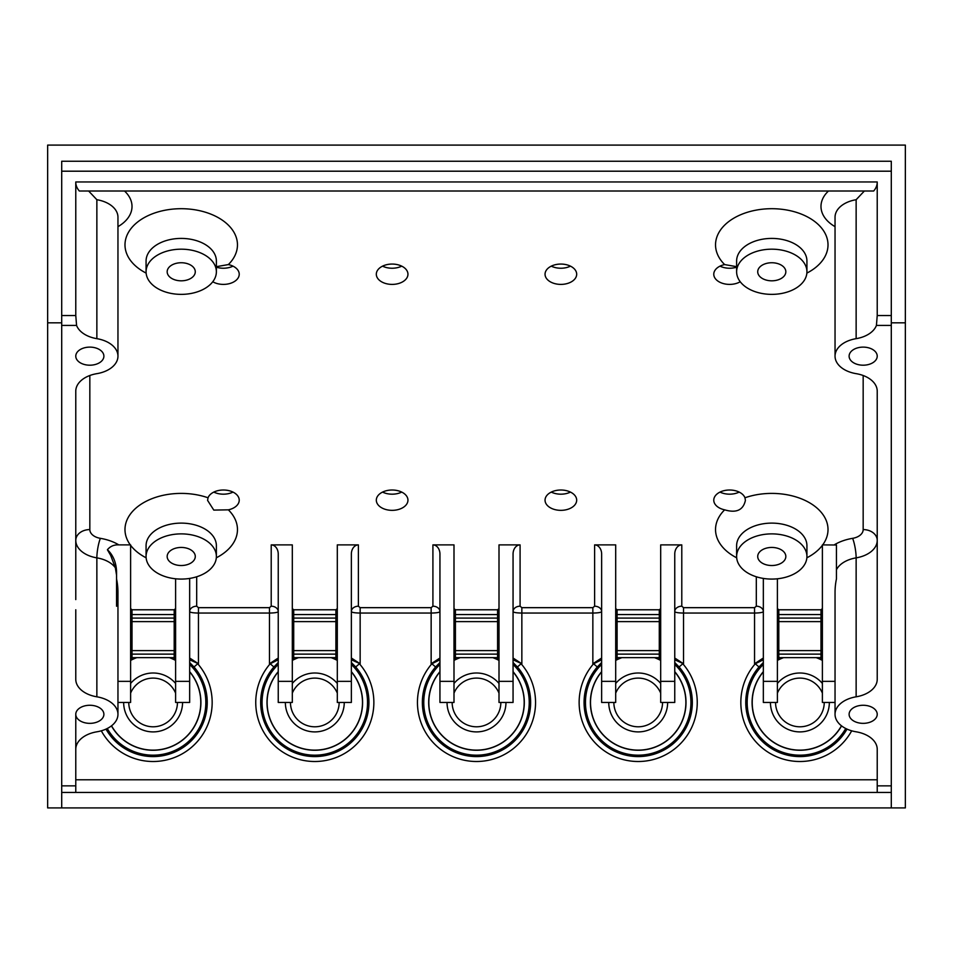 <?xml version="1.0" encoding="UTF-8"?>
<svg xmlns="http://www.w3.org/2000/svg" width="953" height="953" viewBox="0 0 953 953"><rect width="100%" height="100%" fill="white"/><g stroke="black" fill="none" stroke-linecap="round" stroke-linejoin="round"><path stroke-width="1.43" d="M130.609 660.274A47.805 47.805 0 0 1 132.014 659.547L132.014 654.127A52.725 52.725 0 0 0 130.609 654.759M107.26 728.497A52.725 52.725 0 0 0 185.466 744.079A52.725 52.725 0 0 0 189.659 664.455M175.602 654.759A52.725 52.725 0 0 0 174.196 654.127L174.196 659.547A47.805 47.805 0 0 1 175.602 660.274M292.309 660.274A47.805 47.805 0 0 1 293.715 659.547L293.715 654.127A52.725 52.725 0 0 0 292.309 654.759M278.24 664.455A52.725 52.725 0 0 0 277.275 739.492A52.725 52.725 0 0 0 352.324 739.492A52.725 52.725 0 0 0 351.359 664.455M337.302 654.759A52.725 52.725 0 0 0 335.897 654.127L335.897 659.547A47.805 47.805 0 0 1 337.302 660.274M453.997 660.274A47.805 47.805 0 0 1 455.415 659.547L455.415 654.127A52.725 52.725 0 0 0 453.997 654.759M439.941 664.455A52.725 52.725 0 0 0 438.976 739.492A52.725 52.725 0 0 0 514.024 739.492A52.725 52.725 0 0 0 513.059 664.455M499.003 654.759A52.725 52.725 0 0 0 497.585 654.127L497.585 659.547A47.805 47.805 0 0 1 499.003 660.274M615.698 660.274A47.805 47.805 0 0 1 617.103 659.547L617.103 654.127A52.725 52.725 0 0 0 615.698 654.759M601.641 664.455A52.725 52.725 0 0 0 600.676 739.492A52.725 52.725 0 0 0 675.725 739.492A52.725 52.725 0 0 0 674.76 664.455M660.691 654.759A52.725 52.725 0 0 0 659.285 654.127L659.285 659.547A47.805 47.805 0 0 1 660.691 660.274M777.398 660.274A47.805 47.805 0 0 1 778.804 659.547L778.804 654.127A52.725 52.725 0 0 0 777.398 654.759M763.341 664.455A52.725 52.725 0 0 0 767.534 744.079A52.725 52.725 0 0 0 845.74 728.497M822.391 654.759A52.725 52.725 0 0 0 820.986 654.127L820.986 659.547A47.805 47.805 0 0 1 822.391 660.274M756.313 576.768L756.313 606.203L754.55 607.669L683.539 607.669L681.788 606.203A7.028 5.384 0 0 0 674.76 611.588C675.284 612.481 678.214 612.97 683.539 613.053L754.55 613.053L754.55 663.764L762.603 658.487L763.341 659.786L755.276 663.764L758.993 666.981L763.341 662.526M847.014 729.105A54.13 54.13 0 0 1 768.678 746.675A54.13 54.13 0 0 1 758.993 666.981M75.775 609.777L75.775 679.298A28.125 18.071 180 0 0 96.861 696.81L96.861 557.862A14.057 2.692 99.4 0 1 100.375 538.338A14.057 9.042 0 0 1 89.832 529.582L89.832 375.506M116.552 606.227L116.552 578.912A43.755 28.125 -90 0 1 117.958 592.575L117.958 714.309A28.125 18.071 180 0 1 96.861 731.809A28.125 18.071 180 0 0 75.775 749.308L75.775 779.78L877.225 779.78L877.225 749.308L877.225 792.443L891.293 792.443M877.225 714.309L877.225 714.309A14.057 9.042 0 0 1 863.168 723.351A14.057 9.042 0 0 1 849.111 714.309A14.057 9.042 0 0 1 863.168 705.268A14.057 9.042 0 0 1 877.225 714.309M601.641 681.359L601.641 702.456L615.698 702.456L615.698 681.359L601.641 681.359L601.641 554.062A9.173 7.028 -90 0 0 594.612 544.89L594.612 606.203L592.849 607.669L521.851 607.669L520.088 606.203A7.028 5.384 0 0 0 513.059 611.588C513.584 612.481 516.514 612.97 521.851 613.053L592.849 613.053L592.849 663.764L600.902 658.487L601.641 659.786L593.576 663.764L597.293 666.981L601.641 662.526M592.849 663.764L593.576 663.764A59.05 59.05 0 0 0 597.436 745.186A59.05 59.05 0 0 0 678.953 745.186A59.05 59.05 0 0 0 682.813 663.764L679.096 666.981A54.13 54.13 0 0 1 675.558 741.625A54.13 54.13 0 0 1 600.843 741.625A54.13 54.13 0 0 1 597.293 666.981M683.539 663.764L674.76 659.786L675.486 658.487L683.539 663.764L683.539 607.669M674.76 662.526L679.096 666.981M674.76 681.359L674.76 554.062A9.173 7.028 -90 0 1 681.788 544.89L660.691 544.89L660.691 702.456L674.76 702.456L674.76 681.359L660.691 681.359M592.849 607.669L592.849 613.053C598.174 612.97 601.105 612.481 601.641 611.588A7.028 5.384 180 0 0 594.612 606.203M439.941 681.359L439.941 702.456L453.997 702.456L453.997 681.359L439.941 681.359L439.941 554.062A9.173 7.028 -90 0 0 432.912 544.89L432.912 606.203L431.149 607.669L360.151 607.669L358.388 606.203A7.028 5.384 0 0 0 351.359 611.588C351.895 612.481 354.826 612.97 360.151 613.053L431.149 613.053L431.149 663.764L439.214 658.487L439.941 659.786L431.888 663.764L435.604 666.981L439.941 662.526M431.149 663.764L431.888 663.764A59.05 59.05 0 0 0 435.747 745.186A59.05 59.05 0 0 0 517.253 745.186A59.05 59.05 0 0 0 521.112 663.764L517.396 666.981A54.13 54.13 0 0 1 513.858 741.625A54.13 54.13 0 0 1 439.142 741.625A54.13 54.13 0 0 1 435.604 666.981M521.851 663.764L513.059 659.786L513.786 658.487L521.851 663.764L521.851 607.669M513.059 662.526L517.396 666.981M513.059 681.359L513.059 554.062A9.173 7.028 -90 0 1 520.088 544.89L499.003 544.89L499.003 702.456L513.059 702.456L513.059 681.359L499.003 681.359M278.24 681.359L278.24 702.456L292.309 702.456L292.309 681.359L278.24 681.359L278.24 554.062A9.173 7.028 -90 0 0 271.212 544.89L271.212 606.203L269.461 607.669L198.45 607.669L196.687 606.203A7.028 5.384 0 0 0 189.659 611.588C190.195 612.481 193.125 612.97 198.45 613.053L269.461 613.053L269.461 663.764L277.514 658.487L278.24 659.786L270.187 663.764L273.904 666.981L278.24 662.526M269.461 663.764L270.187 663.764A59.05 59.05 0 0 0 274.047 745.186A59.05 59.05 0 0 0 355.564 745.186A59.05 59.05 0 0 0 359.424 663.764L355.707 666.981A54.13 54.13 0 0 1 352.157 741.625A54.13 54.13 0 0 1 277.442 741.625A54.13 54.13 0 0 1 273.904 666.981M360.151 663.764L351.359 659.786L352.098 658.487L360.151 663.764L360.151 607.669M351.359 662.526L355.707 666.981M351.359 681.359L351.359 554.062A9.173 7.028 -90 0 1 358.388 544.89L337.302 544.89L337.302 702.456L351.359 702.456L351.359 681.359L337.302 681.359M101.304 730.808A59.05 59.05 0 0 0 186.824 750.94A59.05 59.05 0 0 0 197.724 663.764L194.007 666.981A54.13 54.13 0 0 1 184.322 746.675A54.13 54.13 0 0 1 105.986 729.105M198.45 663.764L189.659 659.786L190.397 658.487L198.45 663.764L198.45 607.669M189.659 662.526L194.007 666.981M189.659 681.359L175.602 681.359L175.602 702.456L189.659 702.456L189.659 578.411M836.448 569.715A28.125 18.071 0 0 1 856.139 557.862L856.139 696.81A28.125 18.071 180 0 0 835.042 714.309L835.042 592.575A43.755 28.125 -90 0 1 836.448 578.912L836.448 545.009L822.391 544.89L822.391 702.456L835.042 702.456M877.225 540.351A14.057 10.769 0 0 0 863.168 529.582A14.057 9.042 0 0 1 852.625 538.338A14.057 2.692 80.6 0 1 856.139 557.862A28.125 18.071 180 0 0 877.225 540.351L877.225 391.159A28.125 18.071 180 0 0 856.139 373.659A28.125 18.071 180 0 1 835.042 356.16A28.125 18.071 180 0 1 856.139 338.66A28.125 18.071 180 0 0 876.426 325.426L891.293 325.426M864.371 191.005L856.139 199.713L856.139 338.66M116.552 578.912L116.552 572.419A27.53 21.085 -90 0 0 107.403 549.738C110.298 546.248 114.11 544.628 118.815 544.89L130.609 544.89L130.609 681.359L117.958 681.359M208.04 497.776A15.82 10.173 0 0 1 225.289 490.08A15.82 10.173 0 0 1 239.227 500.182A15.82 10.173 0 0 1 228.363 509.831L213.794 510.093L207.587 500.396L208.04 497.776A56.239 36.154 180 0 0 142.64 503.244A56.239 36.154 180 0 0 130.299 544.89M271.212 544.89L292.309 544.89L292.309 681.359M337.302 608.598L335.897 609.777L293.715 609.777L292.309 608.598M432.912 544.89L453.997 544.89L453.997 681.359M499.003 608.598L497.585 609.777L455.415 609.777L453.997 608.598M594.612 544.89L615.698 544.89L615.698 681.359M660.691 608.598L659.285 609.777L617.103 609.777L615.698 608.598M724.637 509.831A15.82 10.173 0 0 1 713.773 500.182A15.82 10.173 0 0 1 727.711 490.08A15.82 10.173 0 0 1 744.96 497.776L745.413 500.396C743.221 510.153 736.3 513.298 724.637 509.831A56.239 36.154 180 0 0 736.681 557.803M576.684 500.182A15.82 10.173 0 0 1 560.864 510.343A15.82 10.173 0 0 1 545.045 500.182A15.82 10.173 0 0 1 560.864 490.009A15.82 10.173 0 0 1 576.684 500.182M740.231 281.754A15.82 10.173 0 0 1 723.196 283.529A15.82 10.173 0 0 1 713.773 274.226A15.82 10.173 0 0 1 724.637 264.577L736.621 266.673M407.955 500.182A15.82 10.173 0 0 1 392.136 510.343A15.82 10.173 0 0 1 376.316 500.182A15.82 10.173 0 0 1 392.136 490.009A15.82 10.173 0 0 1 407.955 500.182M407.955 274.226A15.82 10.173 0 0 1 392.136 284.399A15.82 10.173 0 0 1 376.316 274.226A15.82 10.173 0 0 1 392.136 264.064A15.82 10.173 0 0 1 407.955 274.226M576.684 274.226A15.82 10.173 0 0 1 560.864 284.399A15.82 10.173 0 0 1 545.045 274.226A15.82 10.173 0 0 1 560.864 264.064A15.82 10.173 0 0 1 576.684 274.226M216.379 266.673L228.363 264.577A15.82 10.173 0 0 1 239.227 274.226A15.82 10.173 0 0 1 229.804 283.529A15.82 10.173 0 0 1 212.769 281.754M75.775 599.592L75.775 391.159A28.125 18.071 180 0 1 96.861 373.659A28.125 18.071 180 0 0 117.958 356.16A28.125 18.071 180 0 0 96.861 338.66L96.861 199.713L88.629 191.005M107.403 549.738L110.679 555.396L115.337 567.75L116.552 575.1M117.958 714.309A28.125 18.071 180 0 0 96.861 696.81M61.707 325.426L76.574 325.426A28.125 18.071 180 0 0 96.861 338.66M76.574 325.426L75.775 315.526L61.707 315.526M877.225 182.214A28.125 18.071 0 0 1 873.675 191.005L79.325 191.005A28.125 18.071 0 0 1 75.775 182.214M891.293 315.526L877.225 315.526L876.426 325.426M61.707 792.443L75.775 792.443L75.775 785.856L61.707 785.856M75.775 714.309A14.057 9.042 0 0 1 89.832 705.268A14.057 9.042 0 0 1 103.889 714.309A14.057 9.042 0 0 1 89.832 723.351A14.057 9.042 0 0 1 75.775 714.309L75.775 785.856M75.775 356.16A14.057 9.042 0 0 1 89.832 347.118A14.057 9.042 0 0 1 103.889 356.16A14.057 9.042 0 0 1 89.832 365.202A14.057 9.042 0 0 1 75.775 356.16M877.225 391.159L877.225 679.298A28.125 18.071 180 0 1 856.139 696.81M835.042 714.309A28.125 18.071 180 0 0 856.139 731.809A28.125 18.071 180 0 1 877.225 749.308M849.111 356.16A14.057 9.042 0 0 1 863.168 347.118A14.057 9.042 0 0 1 877.225 356.16A14.057 9.042 0 0 1 863.168 365.202A14.057 9.042 0 0 1 849.111 356.16M891.293 171.195L61.707 171.195M877.225 315.526L877.225 181.963L75.775 181.963L75.775 315.526M891.293 322.817L891.293 161.248L61.707 161.248L61.707 322.817L47.65 322.817L47.65 807.906L905.35 807.906L905.35 322.817L891.293 322.817L891.293 807.906M47.65 322.817L47.65 145.094L905.35 145.094L905.35 322.817M75.775 792.443L877.225 792.443M61.707 322.817L61.707 807.906M117.958 702.456L130.609 702.456L130.609 681.359M271.212 606.203A7.028 5.384 180 0 1 278.24 611.588C277.716 612.481 274.786 612.97 269.461 613.053L269.461 607.669M432.912 606.203A7.028 5.384 180 0 1 439.941 611.588C439.416 612.481 436.486 612.97 431.149 613.053L431.149 607.669M756.313 606.203A7.028 5.384 180 0 1 763.341 611.588C762.805 612.481 759.875 612.97 754.55 613.053L754.55 607.669M175.602 681.359L175.602 578.781M175.602 608.598L174.196 609.777L132.014 609.777L130.609 608.598M216.379 556.481A35.154 22.598 180 0 0 181.225 533.883A35.154 22.598 180 0 0 146.071 556.481A35.154 22.598 180 0 0 181.225 579.079A35.154 22.598 180 0 0 216.379 556.481L216.379 545.712A35.154 22.598 0 0 0 181.225 523.114A35.154 22.598 0 0 0 146.071 545.712L146.071 556.481M822.391 608.598L820.986 609.777L778.804 609.777L777.398 608.598M806.929 556.481A35.154 22.598 180 0 0 771.775 533.883A35.154 22.598 180 0 0 736.621 556.481A35.154 22.598 180 0 0 771.775 579.079A35.154 22.598 180 0 0 806.929 556.481L806.929 545.712A35.154 22.598 0 0 0 771.775 523.114A35.154 22.598 0 0 0 736.621 545.712L736.621 556.481M806.929 271.784A35.154 22.598 180 0 0 771.775 249.186A35.154 22.598 180 0 0 736.621 271.784A35.154 22.598 180 0 0 771.775 294.37A35.154 22.598 180 0 0 806.929 271.784L806.929 261.015A35.154 22.598 0 0 0 771.775 238.417A35.154 22.598 0 0 0 736.621 261.015L736.621 271.784M216.379 271.784A35.154 22.598 180 0 0 181.225 249.186A35.154 22.598 180 0 0 146.071 271.784A35.154 22.598 180 0 0 181.225 294.37A35.154 22.598 180 0 0 216.379 271.784L216.379 261.015A35.154 22.598 0 0 0 181.225 238.417A35.154 22.598 0 0 0 146.071 261.015L146.071 271.784M195.282 271.784A14.057 9.042 0 0 1 181.225 280.813A14.057 9.042 0 0 1 167.168 271.784A14.057 9.042 0 0 1 181.225 262.742A14.057 9.042 0 0 1 195.282 271.784M195.282 556.481A14.057 9.042 0 0 1 181.225 565.522A14.057 9.042 0 0 1 167.168 556.481A14.057 9.042 0 0 1 181.225 547.439A14.057 9.042 0 0 1 195.282 556.481M785.832 271.784A14.057 9.042 0 0 1 771.775 280.813A14.057 9.042 0 0 1 757.718 271.784A14.057 9.042 0 0 1 771.775 262.742A14.057 9.042 0 0 1 785.832 271.784M785.832 556.481A14.057 9.042 0 0 1 771.775 565.522A14.057 9.042 0 0 1 757.718 556.481A14.057 9.042 0 0 1 771.775 547.439A14.057 9.042 0 0 1 785.832 556.481M551.263 492.093A15.82 10.173 180 0 0 570.466 492.093M719.991 266.149A15.82 10.173 180 0 0 736.621 267.174M382.534 492.093A15.82 10.173 180 0 0 401.737 492.093M213.806 492.093A15.82 10.173 180 0 0 233.008 492.093M719.991 492.093A15.82 10.173 180 0 0 739.194 492.093M382.534 266.149A15.82 10.173 180 0 0 401.737 266.149M551.263 266.149A15.82 10.173 180 0 0 570.466 266.149M216.379 267.174A15.82 10.173 180 0 0 233.008 266.149M660.691 660.417A47.674 47.674 0 0 0 654.473 657.641L621.916 657.641A47.674 47.674 0 0 0 615.698 660.417M617.103 654.127L659.285 654.127L659.285 650.613L617.103 650.613L617.103 654.127M617.103 650.613L617.103 621.606L659.285 621.606L659.285 650.613M659.285 621.606L659.285 618.092L615.698 618.092L617.103 618.092L617.103 621.606M659.285 618.092L660.691 618.092L659.285 618.092L659.285 614.566L615.698 614.566M822.391 660.417A47.674 47.674 0 0 0 816.173 657.641L783.616 657.641A47.674 47.674 0 0 0 777.398 660.417M778.804 654.127L820.986 654.127L820.986 650.613L778.804 650.613L778.804 654.127M778.804 650.613L778.804 621.606L820.986 621.606L820.986 650.613M820.986 621.606L820.986 618.092L777.398 618.092L778.804 618.092L778.804 621.606M822.391 614.566L820.986 614.566L820.986 618.092L822.391 618.092M777.398 681.359L763.341 681.359L763.341 702.456L777.398 702.456L777.398 578.781M763.341 681.359L763.341 578.411M337.302 660.417A47.674 47.674 0 0 0 331.084 657.641L298.527 657.641A47.674 47.674 0 0 0 292.309 660.417M293.715 654.127L335.897 654.127L335.897 650.613L293.715 650.613L293.715 654.127M293.715 650.613L293.715 621.606L335.897 621.606L335.897 650.613M335.897 621.606L335.897 618.092L292.309 618.092L293.715 618.092L293.715 621.606M337.302 614.566L335.897 614.566L335.897 618.092L337.302 618.092M499.003 660.417A47.674 47.674 0 0 0 492.784 657.641L460.216 657.641A47.674 47.674 0 0 0 453.997 660.417M455.415 654.127L497.585 654.127L497.585 650.613L455.415 650.613L455.415 654.127M455.415 650.613L455.415 621.606L497.585 621.606L497.585 650.613M497.585 621.606L497.585 618.092L454.009 618.092L455.415 618.092L455.415 621.606M497.585 618.092L498.991 618.092L497.585 618.092L497.585 614.566L455.415 614.566L455.415 609.777M175.602 660.417A47.674 47.674 0 0 0 169.384 657.641L136.827 657.641A47.674 47.674 0 0 0 130.609 660.417M132.014 654.127L174.196 654.127L174.196 650.613L132.014 650.613L132.014 654.127M132.014 650.613L132.014 621.606L174.196 621.606L174.196 650.613M130.609 618.092L132.014 618.092L132.014 621.606M174.196 621.606L174.196 618.092L132.014 618.092L132.014 614.566L130.609 614.566M175.602 614.566L174.196 614.566L174.196 618.092L175.602 618.092M189.659 671.651A47.805 47.805 0 0 1 180.343 741.744A47.805 47.805 0 0 1 111.43 725.876M351.359 671.651A47.805 47.805 0 0 1 347.631 737.205A47.805 47.805 0 0 1 281.969 737.205A47.805 47.805 0 0 1 278.24 671.651M513.059 671.651A47.805 47.805 0 0 1 509.331 737.205A47.805 47.805 0 0 1 443.669 737.205A47.805 47.805 0 0 1 439.941 671.651M674.76 671.651A47.805 47.805 0 0 1 671.031 737.205A47.805 47.805 0 0 1 605.369 737.205A47.805 47.805 0 0 1 601.641 671.651M841.57 725.876A47.805 47.805 0 0 1 772.657 741.744A47.805 47.805 0 0 1 763.341 671.651M754.55 663.764L755.276 663.764A59.05 59.05 0 0 0 766.176 750.94A59.05 59.05 0 0 0 851.696 730.808M852.625 538.338A42.182 27.113 180 0 0 834.185 544.89M863.168 375.506L863.168 529.582M835.042 356.16L835.042 217.213A28.125 18.071 0 0 1 856.139 199.713M828.491 191.005A42.182 27.113 180 0 0 835.042 226.647M835.042 681.359L822.391 681.359M117.958 226.647A42.182 27.113 180 0 0 124.509 191.005M118.815 544.89A42.182 27.113 180 0 0 100.375 538.338M216.319 557.803A56.239 36.154 180 0 0 237.464 529.546A56.239 36.154 180 0 0 228.363 509.831M196.687 606.203L196.687 576.768M358.388 606.203L358.388 544.89M520.088 606.203L520.088 544.89M681.788 606.203L681.788 544.89M822.701 544.89A56.239 36.154 180 0 0 828.014 529.546A56.239 36.154 180 0 0 744.96 497.776M806.869 273.106A56.239 36.154 180 0 0 828.014 244.85A56.239 36.154 180 0 0 755.777 210.196A56.239 36.154 180 0 0 724.637 264.577M228.363 264.577A56.239 36.154 180 0 0 237.464 244.85A56.239 36.154 180 0 0 156.84 212.281A56.239 36.154 180 0 0 146.131 273.106M96.861 199.713A28.125 18.071 0 0 1 117.958 217.213L117.958 356.16M115.337 567.75A28.125 18.071 0 0 0 109.154 562.222A28.125 18.071 0 0 0 96.861 557.862A28.125 18.071 180 0 1 75.775 540.363A14.057 10.769 180 0 1 89.832 529.582M891.293 785.856L877.225 785.856M130.609 545.307A56.239 36.154 180 0 0 146.131 557.803M806.869 557.803A56.239 36.154 180 0 0 822.391 545.307M499.003 614.566L497.585 614.566L497.585 609.777M455.415 618.092L455.415 614.566L453.997 614.566M335.897 609.777L335.897 614.566L293.715 614.566L293.715 609.777M293.715 618.092L293.715 614.566L292.309 614.566M174.196 609.777L174.196 614.566L132.014 614.566L132.014 609.777M601.641 671.853A47.674 47.674 0 0 0 638.2 750.13A47.674 47.674 0 0 0 674.76 671.853M615.698 683.444A29.46 29.46 0 0 1 660.691 683.444M667.648 702.456A29.46 29.46 0 0 1 638.2 731.904A29.46 29.46 0 0 1 608.741 702.456M617.103 657.641L621.916 657.641M654.473 657.641L659.285 657.641M615.698 693.141A24.349 24.349 0 0 1 660.691 693.141M662.538 702.456A24.349 24.349 0 0 1 638.2 726.794A24.349 24.349 0 0 1 613.851 702.456M617.103 618.092L617.103 609.777M660.691 614.566L659.285 614.566L659.285 609.777M763.341 671.853A47.674 47.674 0 0 0 799.901 750.13A47.674 47.674 0 0 0 841.463 725.805M777.398 683.444A29.46 29.46 0 0 1 822.391 683.444M829.348 702.456A29.46 29.46 0 0 1 799.901 731.904A29.46 29.46 0 0 1 770.441 702.456M778.804 657.641L783.616 657.641M816.173 657.641L820.986 657.641M777.398 693.141A24.349 24.349 0 0 1 822.391 693.141M824.238 702.456A24.349 24.349 0 0 1 799.901 726.794A24.349 24.349 0 0 1 775.551 702.456M778.804 618.092L778.804 614.566L777.398 614.566M820.986 609.777L820.986 614.566L778.804 614.566L778.804 609.777M278.24 671.853A47.674 47.674 0 0 0 314.8 750.13A47.674 47.674 0 0 0 351.359 671.853M292.309 683.444A29.46 29.46 0 0 1 337.302 683.444M344.259 702.456A29.46 29.46 0 0 1 314.8 731.904A29.46 29.46 0 0 1 285.352 702.456M293.715 657.641L298.527 657.641M331.084 657.641L335.897 657.641M292.309 693.141A24.349 24.349 0 0 1 337.302 693.141M339.149 702.456A24.349 24.349 0 0 1 314.8 726.794A24.349 24.349 0 0 1 290.462 702.456M439.941 671.853A47.674 47.674 0 0 0 476.5 750.13A47.674 47.674 0 0 0 513.059 671.853M453.997 683.444A29.46 29.46 0 0 1 499.003 683.444M505.96 702.456A29.46 29.46 0 0 1 476.5 731.904A29.46 29.46 0 0 1 447.04 702.456M455.415 657.641L460.216 657.641M492.784 657.641L497.585 657.641M453.997 693.141A24.349 24.349 0 0 1 499.003 693.141M500.849 702.456A24.349 24.349 0 0 1 476.5 726.794A24.349 24.349 0 0 1 452.151 702.456M111.537 725.805A47.674 47.674 0 0 0 196.306 722.624A47.674 47.674 0 0 0 189.659 671.853M130.609 683.444A29.46 29.46 0 0 1 175.602 683.444M182.559 702.456A29.46 29.46 0 0 1 153.099 731.904A29.46 29.46 0 0 1 123.652 702.456M132.014 657.641L136.827 657.641M169.384 657.641L174.196 657.641M130.609 693.141A24.349 24.349 0 0 1 175.602 693.141M177.449 702.456A24.349 24.349 0 0 1 153.099 726.794A24.349 24.349 0 0 1 128.762 702.456"/></g></svg>
